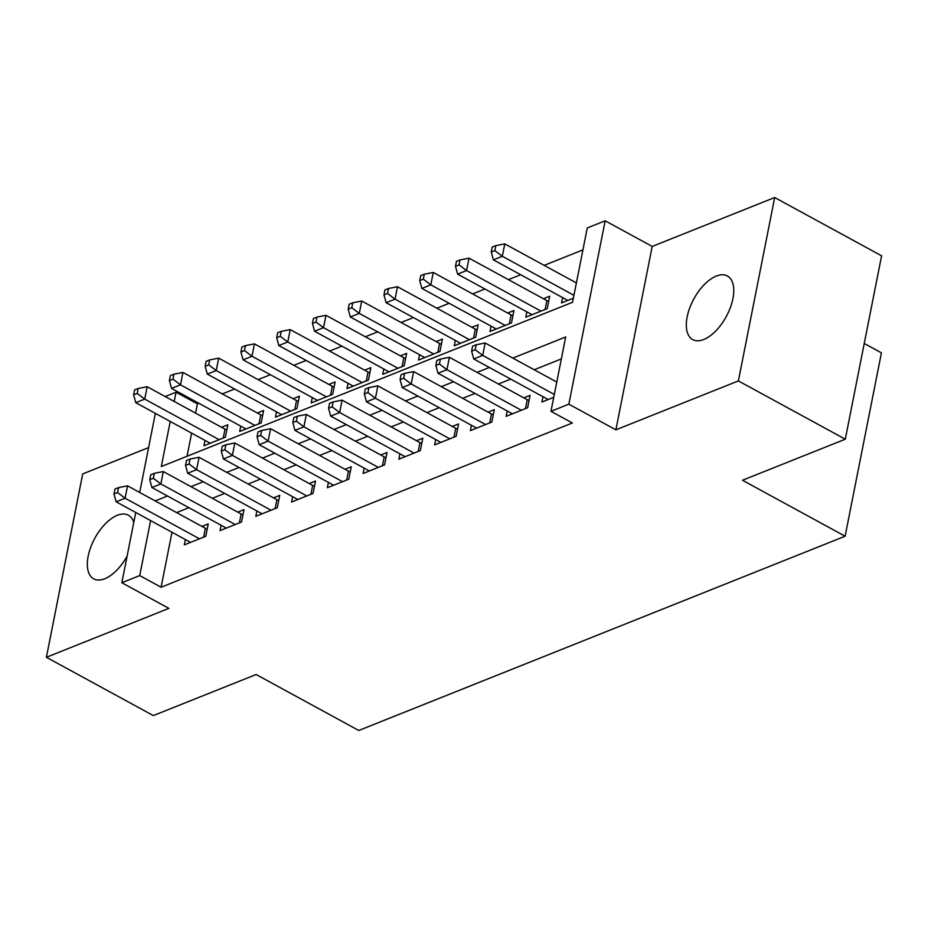 <?xml version="1.0" encoding="UTF-8"?>
<svg xmlns="http://www.w3.org/2000/svg" width="928" height="928" viewBox="0 0 928 928"><rect width="100%" height="100%" fill="white"/><g stroke="black" fill="none" stroke-linecap="round" stroke-linejoin="round"><path stroke-width="1.39" d="M716.323 276.057A36.227 18.456 -61.4 0 0 689.724 307.945A36.227 18.456 -61.4 0 0 692.694 339.59A36.227 18.456 -61.4 0 0 703.76 339.497A36.227 18.456 -61.4 0 0 730.348 307.62A36.227 18.456 -61.4 0 0 727.378 275.976A36.227 18.456 -61.4 0 0 716.323 276.057M133.771 522.441A36.227 18.456 -61.4 0 0 128.389 515.226A36.227 18.456 -61.4 0 0 117.322 515.307A36.227 18.456 -61.4 0 0 90.735 547.195A36.227 18.456 -61.4 0 0 93.705 578.84A36.227 18.456 -61.4 0 0 104.76 578.747A36.227 18.456 -61.4 0 0 127.101 556.127M170.23 421.463L161.31 466.54L572.553 302.284L587.273 227.94L605.16 220.794L568.852 404.179L550.965 411.324L565.686 336.98L512.813 358.092M652.198 246.442L615.89 429.826L738.375 380.909L845.292 439.199L881.6 255.815L774.683 197.525L652.198 246.442L605.16 220.794M864.246 343.476L881.426 352.837L845.118 536.222L358.776 730.475L256.128 674.517L153.317 715.581L46.4 657.291L168.884 608.374L121.835 582.726L135.743 512.488M148.596 447.598L82.708 473.906L46.4 657.291M165.172 396.534L176.03 392.196L174.197 401.453M198.847 403.286L197.409 403.854L176.03 392.196M582.935 249.876L544.168 265.362M520.689 274.734L508.405 279.641M484.926 289.014L472.642 293.921M449.164 303.294L436.879 308.212M413.412 317.585L401.116 322.492M377.65 331.864L365.365 336.771M341.887 346.144L329.602 351.062M306.124 360.435L293.84 365.342M270.361 374.715L258.077 379.622M234.61 388.994L222.314 393.913M738.375 380.909L774.683 197.525M542.973 396.708L541.917 402.044L553.738 397.323M507.21 410.988L506.154 416.324L527.614 407.752L530.062 395.363L523.81 397.868M471.447 425.279L470.392 430.615L491.852 422.043L494.299 409.654L488.047 412.148M435.696 439.559L434.629 444.895L456.089 436.322L458.548 423.934L452.284 426.428M399.933 453.838L398.878 459.174L420.326 450.602L422.785 438.213L416.521 440.719M364.17 468.13L363.115 473.466L384.563 464.893L387.022 452.504L380.758 454.998M328.408 482.409L327.352 487.745L348.812 479.173L351.26 466.784L345.007 469.278M292.645 496.689L291.589 502.025L313.049 493.452L315.497 481.064L309.244 483.569M256.882 510.98L255.826 516.316L277.286 507.744L279.746 495.355L273.482 497.849M221.131 525.26L220.064 530.596L241.524 522.023L243.983 509.634L237.719 512.128M204.995 440.417L203.94 445.753L225.388 437.181L227.847 424.792L221.583 427.286M240.758 426.138L239.691 431.474L261.151 422.901L263.61 410.512L257.346 413.006M276.509 411.846L275.454 417.182L296.914 408.61L299.373 396.221L293.109 398.727M312.272 397.567L311.216 402.903L332.676 394.33L335.124 381.942L328.872 384.436M348.035 383.287L346.979 388.623L368.439 380.051L370.887 367.662L364.634 370.156M383.798 368.996L382.742 374.332L404.202 365.76L406.65 353.371L400.397 355.876M419.56 354.716L418.505 360.052L439.953 351.48L442.412 339.091L436.148 341.585M455.323 340.437L454.256 345.773L475.716 337.2L478.175 324.812L471.911 327.306M491.074 326.146L490.019 331.482L511.479 322.909L513.926 310.52L507.674 313.026M526.837 311.866L525.782 317.202L547.242 308.63L549.689 296.241L543.437 298.735M197.409 403.854L195.576 413.111M191.62 433.121L187.038 456.263M562.6 297.586L561.544 302.922L573.365 298.19M171.993 532.254L161.101 587.238L572.356 422.982L550.965 411.324M561.347 358.904L534.203 369.75M510.725 379.123L498.44 384.03M474.962 393.414L462.678 398.321M439.211 407.694L426.915 412.6M403.448 421.973L391.152 426.88M367.685 436.264L355.401 441.171M331.922 450.544L319.638 455.451M296.16 464.824L283.875 469.73M260.397 479.115L248.112 484.022M224.646 493.394L212.35 498.301M188.883 507.674L176.587 512.581M185.368 539.539L184.312 544.875L205.761 536.303L208.22 523.914L201.956 526.42M615.89 429.826L568.852 404.179M161.101 587.238L139.722 575.58L121.835 582.726M845.292 439.199L742.481 480.263L845.118 536.222M139.71 492.478L155.37 413.366M150.603 520.596L139.722 575.58M489.346 367.465L477.062 372.372M453.583 381.756L441.299 386.663M417.82 396.036L405.536 400.942M382.058 410.315L369.773 415.222M346.295 424.606L334.01 429.513M310.544 438.886L298.248 443.793M274.781 453.166L262.496 458.072M239.018 467.457L226.734 472.364M203.255 481.736L190.971 486.643M167.492 496.016L155.208 500.923M203.626 537.161L205.378 528.276L127.542 485.843L125.094 498.232L199.508 538.808M117.589 492.559L118.564 487.606L114.991 489.033L114.005 493.986L117.589 492.559L125.094 498.232L116.151 501.804L190.565 542.381M205.378 528.276A5.661 2.552 -168.8 0 0 207.199 529.041M127.542 485.843L118.564 487.606M114.005 493.986L116.151 501.804M226.826 429.908A5.661 2.552 11.2 0 1 225.005 429.154L147.169 386.721L144.722 399.11L135.778 402.682L210.192 443.248M219.136 439.686L144.722 399.11L137.216 393.437L138.191 388.472L134.618 389.899L133.632 394.864L137.216 393.437M135.778 402.682L133.632 394.864M138.191 388.472L147.169 386.721M239.389 522.882L241.141 513.996L163.305 471.563L160.857 483.952L235.271 524.529M153.352 478.28L154.326 473.315L150.754 474.742L149.768 479.706L153.352 478.28L160.857 483.952L151.914 487.525L226.328 528.09M241.141 513.996A5.661 2.552 -168.8 0 0 242.962 514.75M163.305 471.563L154.326 473.315M149.768 479.706L151.914 487.525M275.14 508.59L276.904 499.716L199.068 457.284L196.608 469.672L271.034 510.238M189.103 463.988L190.089 459.035L186.516 460.462L185.53 465.415L189.103 463.988L196.608 469.672L187.676 473.245L262.09 513.81M276.904 499.716A5.661 2.552 -168.8 0 0 278.725 500.47M199.068 457.284L190.089 459.035M185.53 465.415L187.676 473.245M310.903 494.311L312.666 485.425L234.83 442.992L232.371 455.381L306.785 495.958M224.866 449.709L225.852 444.756L222.279 446.182L221.293 451.136L224.866 449.709L232.371 455.381L223.439 458.954L297.853 499.531M312.666 485.425A5.661 2.552 -168.8 0 0 314.488 486.191M234.83 442.992L225.852 444.756M221.293 451.136L223.439 458.954M346.666 480.031L348.429 471.146L270.593 428.713L268.134 441.102L342.548 481.678M260.629 435.429L261.615 430.464L258.03 431.891L257.056 436.856L260.629 435.429L268.134 441.102L259.19 444.674L333.604 485.24M348.429 471.146A5.661 2.552 -168.8 0 0 350.25 471.9M270.593 428.713L261.615 430.464M257.056 436.856L259.19 444.674M262.589 415.628A5.661 2.552 11.2 0 1 260.768 414.874L182.932 372.441L180.484 384.83L171.541 388.403L245.955 428.968M254.898 425.395L180.484 384.83L172.979 379.146L173.954 374.193L170.381 375.62L169.395 380.573L172.979 379.146M171.541 388.403L169.395 380.573M173.954 374.193L182.932 372.441M298.352 401.348A5.661 2.552 11.2 0 1 296.531 400.594L218.695 358.15L216.236 370.539L207.304 374.112L281.718 414.688M290.661 411.116L216.236 370.539L208.73 364.866L209.716 359.913L206.144 361.34L205.158 366.293L208.73 364.866M207.304 374.112L205.158 366.293M209.716 359.913L218.695 358.15M334.115 387.057A5.661 2.552 11.2 0 1 332.294 386.303L254.458 343.87L251.998 356.259L243.066 359.832L317.48 400.397M326.412 396.836L251.998 356.259L244.493 350.587L245.479 345.622L241.906 347.049L240.92 352.014L244.493 350.587M243.066 359.832L240.92 352.014M245.479 345.622L254.458 343.87M369.878 372.778A5.661 2.552 11.2 0 1 368.056 372.024L290.22 329.591L287.761 341.98L278.818 345.552L353.232 386.118M362.175 382.545L287.761 341.98L280.256 336.296L281.242 331.342L277.658 332.769L276.683 337.722L280.256 336.296M278.818 345.552L276.683 337.722M281.242 331.342L290.22 329.591M382.429 465.74L384.18 456.866L306.344 414.433L303.897 426.822L378.311 467.387M296.392 421.138L297.366 416.185L293.793 417.612L292.819 422.565L296.392 421.138L303.897 426.822L294.953 430.395L369.367 470.96M384.18 456.866A5.661 2.552 -168.8 0 0 386.013 457.62M306.344 414.433L297.366 416.185M292.819 422.565L294.953 430.395M405.64 358.498A5.661 2.552 11.2 0 1 403.808 357.744L325.972 315.3L323.524 327.688L314.58 331.261L388.994 371.838M397.938 368.265L323.524 327.688L316.019 322.016L317.005 317.063L313.42 318.49L312.446 323.443L316.019 322.016M314.58 331.261L312.446 323.443M317.005 317.063L325.972 315.3M418.192 451.46L419.943 442.575L342.107 400.142L339.66 412.531L414.074 453.108M332.154 406.858L333.129 401.905L329.556 403.332L328.57 408.285L332.154 406.858L339.66 412.531L330.716 416.104L405.13 456.68M419.943 442.575A5.661 2.552 -168.8 0 0 421.764 443.34M342.107 400.142L333.129 401.905M328.57 408.285L330.716 416.104M441.392 344.207A5.661 2.552 11.2 0 1 439.57 343.453L361.734 301.02L359.287 313.409L350.343 316.982L424.757 357.547M433.701 353.986L359.287 313.409L351.782 307.736L352.756 302.772L349.183 304.198L348.197 309.163L351.782 307.736M350.343 316.982L348.197 309.163M352.756 302.772L361.734 301.02M453.954 437.181L455.706 428.295L377.87 385.862L375.422 398.251L449.836 438.828M367.917 392.579L368.892 387.614L365.319 389.041L364.333 394.006L367.917 392.579L375.422 398.251L366.479 401.824L440.893 442.389M455.706 428.295A5.661 2.552 -168.8 0 0 457.527 429.049M377.87 385.862L368.892 387.614M364.333 394.006L366.479 401.824M477.154 329.927A5.661 2.552 11.2 0 1 475.333 329.173L397.497 286.74L395.05 299.129L386.106 302.702L460.52 343.267M469.464 339.694L395.05 299.129L387.544 293.445L388.519 288.492L384.946 289.919L383.96 294.872L387.544 293.445M386.106 302.702L383.96 294.872M388.519 288.492L397.497 286.74M489.706 422.89L491.469 414.016L413.633 371.583L411.174 383.972L485.588 424.537M403.668 378.288L404.654 373.334L401.082 374.761L400.096 379.714L403.668 378.288L411.174 383.972L402.242 387.544L476.656 428.11M491.469 414.016A5.661 2.552 -168.8 0 0 493.29 414.77M413.633 371.583L404.654 373.334M400.096 379.714L402.242 387.544M512.917 315.648A5.661 2.552 11.2 0 1 511.096 314.894L433.26 272.449L430.801 284.838L421.869 288.411L496.283 328.988M505.226 325.415L430.801 284.838L423.296 279.166L424.282 274.212L420.709 275.639L419.723 280.592L423.296 279.166M421.869 288.411L419.723 280.592M424.282 274.212L433.26 272.449M525.468 408.61L527.232 399.724L449.396 357.292L446.936 369.68L521.35 410.257M439.431 364.008L440.417 359.055L436.844 360.482L435.858 365.435L439.431 364.008L446.936 369.68L438.004 373.253L512.418 413.83M527.232 399.724A5.661 2.552 -168.8 0 0 529.053 400.49M449.396 357.292L440.417 359.055M435.858 365.435L438.004 373.253M548.68 301.356A5.661 2.552 11.2 0 1 546.859 300.602L469.023 258.17L466.564 270.558L457.632 274.131L532.046 314.696M540.978 311.135L466.564 270.558L459.058 264.886L460.044 259.921L456.472 261.348L455.486 266.313L459.058 264.886M457.632 274.131L455.486 266.313M460.044 259.921L469.023 258.17M556.765 382.046L485.158 343.012L482.699 355.401L554.306 394.446M475.194 349.728L476.18 344.764L472.596 346.19L471.621 351.155L475.194 349.728L482.699 355.401L473.756 358.974L548.17 399.539M485.158 343.012L476.18 344.764M471.621 351.155L473.756 358.974M576.392 282.924L504.786 243.89L502.326 256.279L493.383 259.852L567.797 300.417M573.933 295.313L502.326 256.279L494.821 250.595L495.807 245.642L492.223 247.068L491.248 252.022L494.821 250.595M493.383 259.852L491.248 252.022M495.807 245.642L504.786 243.89M225.005 429.154L223.254 438.039M260.768 414.874L259.016 423.748M296.531 400.594L294.768 409.468M332.294 386.303L330.53 395.189M368.056 372.024L366.293 380.898M403.808 357.744L402.056 366.618M439.57 343.453L437.819 352.338M475.333 329.173L473.582 338.047M511.096 314.894L509.333 323.768M546.859 300.602L545.096 309.488"/></g></svg>
